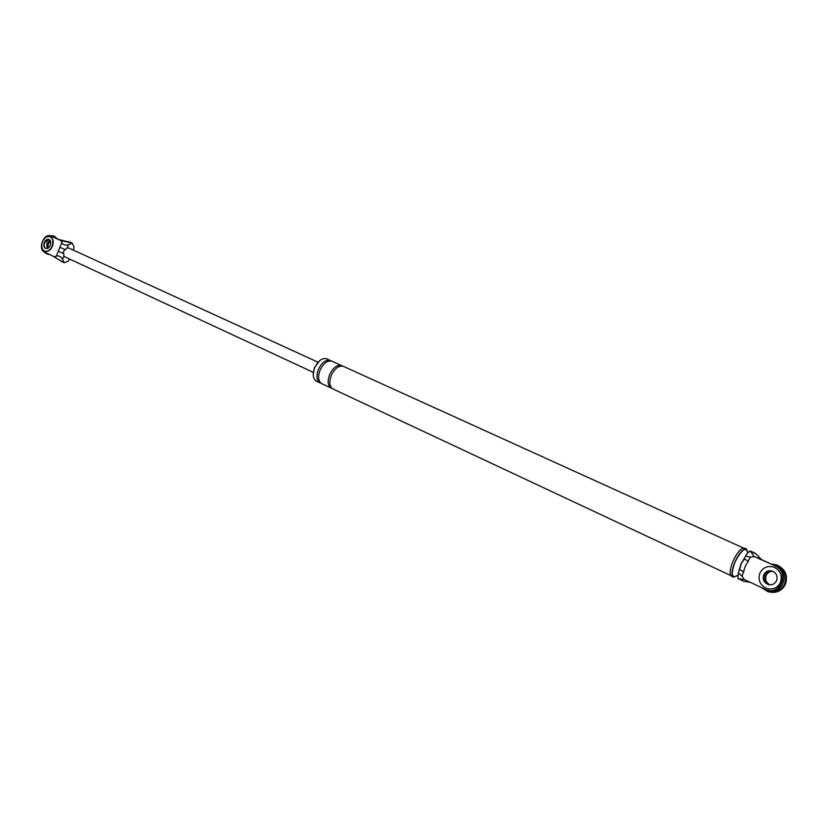 <?xml version="1.0" encoding="UTF-8"?>
<svg xmlns="http://www.w3.org/2000/svg" width="828" height="828" viewBox="0 0 828 828"><rect width="100%" height="100%" fill="white"/><g stroke="black" fill="none" stroke-linecap="round" stroke-linejoin="round"><path stroke-width="1.24" d="M771.21 564.044L776.229 564.841C784.489 568.877 787.283 575.284 784.602 584.071C780.887 590.923 775.236 593.417 767.67 591.565L761.656 587.673M765.351 575.191C766.831 572.262 769.222 570.906 772.503 571.134C769.222 570.906 766.831 572.262 765.351 575.191C764.006 579.579 765.414 582.788 769.574 584.806C765.414 582.788 764.006 579.579 765.351 575.191M775.515 564.613L777.078 565.069C785.337 569.095 788.121 575.491 785.441 584.268C782.056 590.685 776.788 593.283 769.636 592.072M770.019 584.837C766.159 582.705 764.896 579.559 766.221 575.398C767.597 572.634 769.823 571.268 772.917 571.31M768.146 588.874C773.818 589.753 777.978 587.652 780.649 582.56C782.802 575.512 780.556 570.368 773.921 567.139L772.866 566.818M771.82 570.916C768.249 570.347 765.631 571.662 763.954 574.849C762.598 579.3 764.037 582.519 768.26 584.516L768.87 584.692L768.26 584.516C764.037 582.519 762.598 579.3 763.954 574.849C765.631 571.662 768.249 570.347 771.82 570.916M780.442 582.508C782.595 575.46 780.349 570.316 773.704 567.076C767.525 565.483 762.93 567.47 759.918 573.038C757.755 580.159 760.052 585.324 766.831 588.522C772.917 590.012 777.451 588.015 780.442 582.508M763.737 574.798C762.381 579.248 763.82 582.467 768.042 584.475C771.851 585.417 774.687 584.164 776.56 580.718C777.906 576.309 776.498 573.09 772.327 571.072C768.487 570.088 765.621 571.33 763.737 574.798M48.831 254.113L46.554 253.854L44.226 251.96M50.073 235.763L53.22 235.866L55.704 238.04M46.865 243.463L50.073 240.265L46.865 243.463L47.103 248.503L46.865 243.463M54.451 236.322L57.163 238.702M49.928 254.631L46.741 253.917M48.014 248.121L48.231 243.97L50.529 241.145M44.909 251.215L45.002 251.257C48.024 251.971 50.498 250.304 52.454 246.258C53.934 241.652 53.23 238.516 50.342 236.839L50.115 236.767M49.121 239.468L44.66 242.666C43.749 245.45 44.153 247.396 45.861 248.493C44.153 247.396 43.749 245.45 44.66 242.666L49.121 239.468M52.112 246.133C53.592 241.528 52.889 238.392 50.001 236.715C46.968 235.99 44.484 237.657 42.528 241.714C41.038 246.32 41.752 249.466 44.66 251.132C47.672 251.847 50.156 250.18 52.112 246.133M44.319 242.532C43.387 245.419 43.832 247.386 45.643 248.421C47.527 248.876 49.08 247.831 50.301 245.305C51.232 242.418 50.787 240.462 48.987 239.416C47.092 238.961 45.54 240.006 44.319 242.532M754.246 556.582L750.416 551.313L756.016 553.86L761.491 559.614L776.788 566.58L754.246 556.582L750.416 557.109L745.283 566.249L742.074 576.236L744.227 579.517L738.431 578.782L743.999 581.391L738.431 578.782M750.261 582.343L747.56 581.867L750.044 582.239L744.227 579.517M750.044 582.239L766.656 589.919C781.104 595.446 789.757 572.024 775.412 566.228M739.756 569.612L743.917 572.013M744.393 558.993L748.574 561.332M739.849 569.271L741.277 563.547L744.351 559.179M742.074 576.236L738.328 572.893L737.883 578.606M742.706 580.79L743.42 581.204M747.56 581.867L743.999 581.391M756.016 553.86L754.38 552.887M750.416 551.313L749.961 550.899L746.742 554.025L745.666 556.064L750.416 557.109M761.491 559.614L760.094 559.242L758.386 557.058M776.788 566.58C790.719 572.179 782.998 595.011 768.726 590.426M737.769 575.491L733.494 577.188C731.155 575.243 731.631 570.13 734.943 561.86C739.228 552.938 743.068 548.654 746.463 549.026L747.974 552.835M737.758 575.274C731.538 578.979 730.638 574.518 735.057 561.891C741.764 549.295 746.018 546.335 747.798 553M749.961 550.899L754.991 553.125M739.601 569.602L740.894 564.003L744.165 559.014M733.494 577.188L731.641 576.319C729.292 574.373 729.768 569.26 733.07 561.001C737.355 552.079 741.195 547.805 744.6 548.177L746.463 549.026M313.222 374.846L314.505 367.518L319.846 360.501M320.995 383.25L316.441 381.222C312.901 378.893 312.311 374.37 314.692 367.684C318.19 360.635 322.216 357.675 326.76 358.803L331.283 360.967M730.803 575.553L332.98 388.984C329.472 386.655 328.923 382.122 331.324 375.374C334.854 368.253 338.88 365.251 343.392 366.359L743.482 548.053M320.136 382.96C316.606 380.621 316.027 376.109 318.407 369.402C321.906 362.333 325.932 359.362 330.476 360.49M332.173 388.498L321.781 383.726C318.252 381.397 317.683 376.875 320.063 370.168C323.572 363.088 327.598 360.118 332.131 361.246L342.523 366.069M331.314 388.197C327.805 385.869 327.246 381.335 329.647 374.598C333.177 367.487 337.193 364.486 341.716 365.593M63.342 262.29L51.605 255.417L64.16 262.735L62.607 259.278C61.096 256.608 59.026 255.531 56.376 256.059L58.291 251.339L63.073 253.347M60.63 261.017L64.16 262.735L68.341 261.099L69.666 259.071M70.846 242.5L58.126 239.323L60.93 240.606L71.239 242.842L68.507 241.6M58.291 251.339L61.831 242.594C63.301 244.984 65.536 245.678 68.538 244.684L72.129 243.101L71.239 242.842M61.831 242.594L60.93 240.606M54.389 256.721L56.376 256.059M58.912 239.499L50.891 236.032L58.126 239.323M50.891 236.032L50.684 235.949C43.894 232.844 37.488 249.269 44.401 252.043L51.605 255.417M53.085 236.849L52.547 236.642M313.243 372.321L64.905 256.856L63.911 256.09L63.518 251.236L67.244 247.882L68.941 248.089L317.931 362.167M72.129 243.101L74.075 246.961L73.423 250.139M59.916 247.324L64.708 249.342M63.911 256.09L62.607 259.278M68.538 244.684L67.244 247.882M776.229 564.841L777.078 565.069M768.042 584.475L769.491 584.796M53.22 235.866L54.596 236.373M738.328 572.893L740.988 564.199M745.666 556.064L741.277 563.547M50.684 235.949L52.878 236.756M70.163 242.169L72.502 243.225"/></g></svg>
